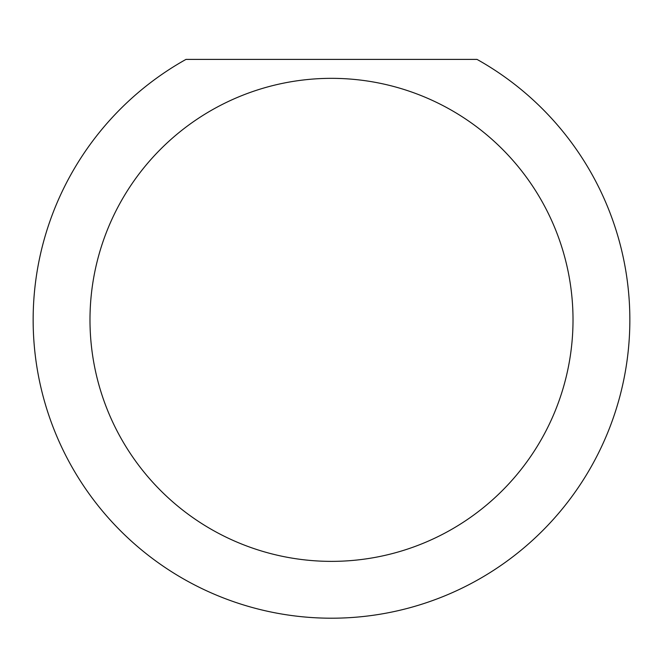 <?xml version="1.0" encoding="UTF-8"?>
<svg xmlns="http://www.w3.org/2000/svg" width="663" height="663" viewBox="0 0 663 663"><rect width="100%" height="100%" fill="white"/><g stroke="black" fill="none" stroke-linecap="round" stroke-linejoin="round"><path stroke-width="0.99" d="M573.014 319.856A241.514 241.514 0 0 0 331.5 78.342A241.514 241.514 0 0 0 89.986 319.856A241.514 241.514 0 0 0 331.5 561.37A241.514 241.514 0 0 0 573.014 319.856M477.012 59.397A298.35 298.35 0 0 1 331.5 618.206A298.35 298.35 0 0 1 185.988 59.397L477.012 59.397"/></g></svg>
